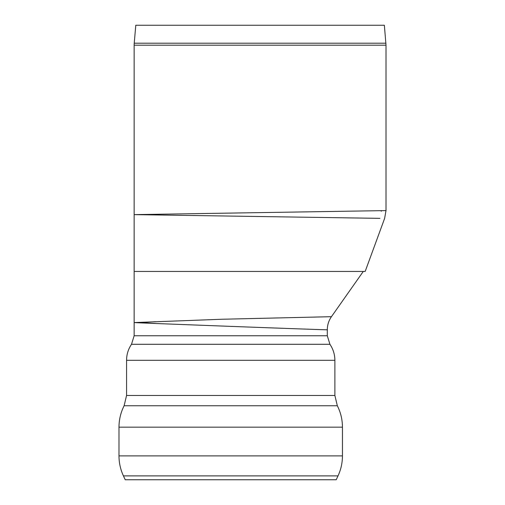 <?xml version="1.0" encoding="UTF-8"?>
<svg xmlns="http://www.w3.org/2000/svg" width="505" height="505" viewBox="0 0 505 505"><rect width="100%" height="100%" fill="white"/><g stroke="black" fill="none" stroke-linecap="round" stroke-linejoin="round"><path stroke-width="0.76" d="M155.565 323.452L137.928 322.569L155.565 323.452M137.928 322.727L155.502 321.691M379.905 218.356L134.141 214.625L134.141 45.179L386.009 45.179L386.009 210.591L134.141 214.625L134.141 271.438L363.284 271.438L331.444 316.685L222.099 319.242L134.141 322.569C128.213 322.575 333.287 330.327 327.303 329.765L327.303 335.762L329.935 344.296C333.193 349.138 334.84 354.472 334.878 360.305L334.878 395.478L337.334 405.755C340.724 412.49 342.428 419.63 342.453 427.167L342.453 455.882C342.434 462.87 340.957 469.543 338.015 475.887L336.216 479.75L125.227 479.75L123.428 475.887L338.015 475.887M134.141 214.625L138.875 214.625M385.921 43.196L134.229 43.196L135.794 25.25L384.356 25.25L386.009 45.179M381.275 210.661L381.275 211.26M327.303 335.762L134.141 335.762L134.141 271.438L365.178 271.438L384.621 218.412L386.009 210.591M123.428 475.887C120.487 469.543 119.01 462.87 118.991 455.882L342.453 455.882M118.991 455.882L118.991 427.167L342.453 427.167M334.878 395.478L126.566 395.478L124.11 405.755L337.334 405.755M126.566 395.478L126.566 360.305L334.878 360.305M134.141 335.762L131.508 344.296L329.935 344.296M331.444 316.685C328.717 320.618 327.341 324.98 327.303 329.765M124.11 405.755C120.72 412.49 119.016 419.63 118.991 427.167M131.508 344.296C128.251 349.138 126.603 354.472 126.566 360.305M134.229 43.196L134.141 45.179"/></g></svg>
